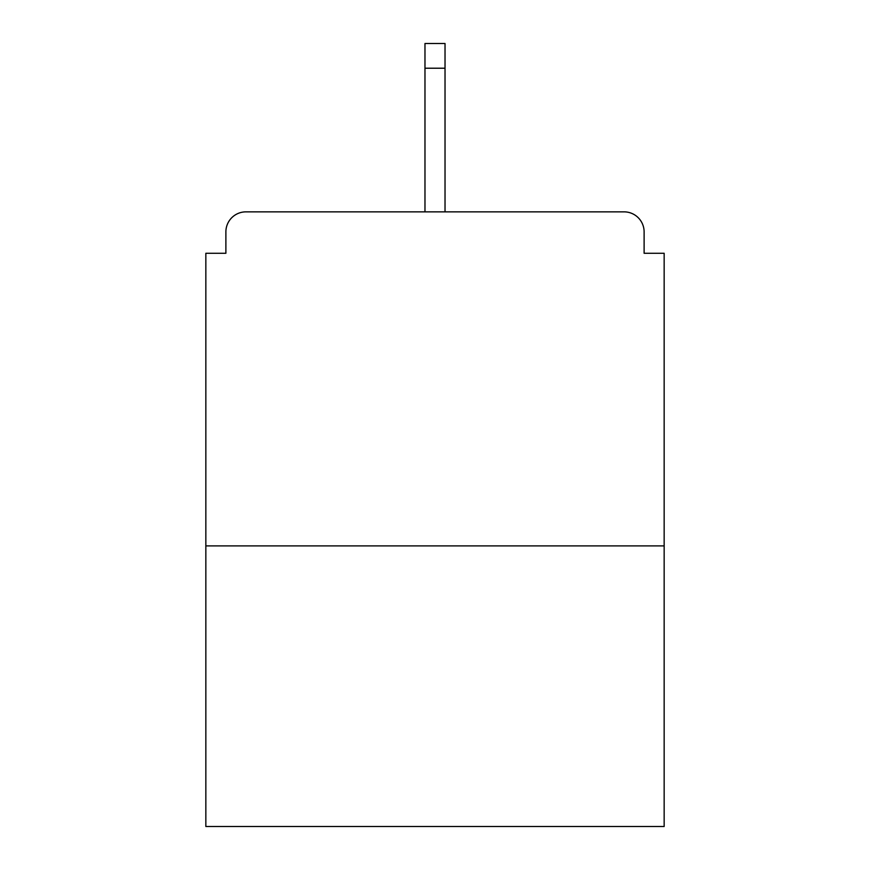 <?xml version="1.0" encoding="UTF-8"?>
<svg xmlns="http://www.w3.org/2000/svg" width="870" height="870" viewBox="0 0 870 870"><rect width="100%" height="100%" fill="white"/><g stroke="black" fill="none" stroke-linecap="round" stroke-linejoin="round"><path stroke-width="1.3" d="M644.115 253.279L644.115 231.898L644.115 253.279L664.158 253.279L664.158 826.5L205.842 826.5L205.842 253.279L225.885 253.279L225.885 231.898L225.885 253.279M664.158 545.903L205.842 545.903M644.115 231.898A20.043 20.043 0 0 0 624.073 211.856L245.927 211.856A20.043 20.043 0 0 0 225.885 231.898M624.073 211.856L539.226 211.856M330.774 211.856L245.927 211.856M445.027 68.219L424.973 68.219L424.973 43.5L445.027 43.5L445.027 211.856M424.973 68.219L424.973 211.856"/></g></svg>
